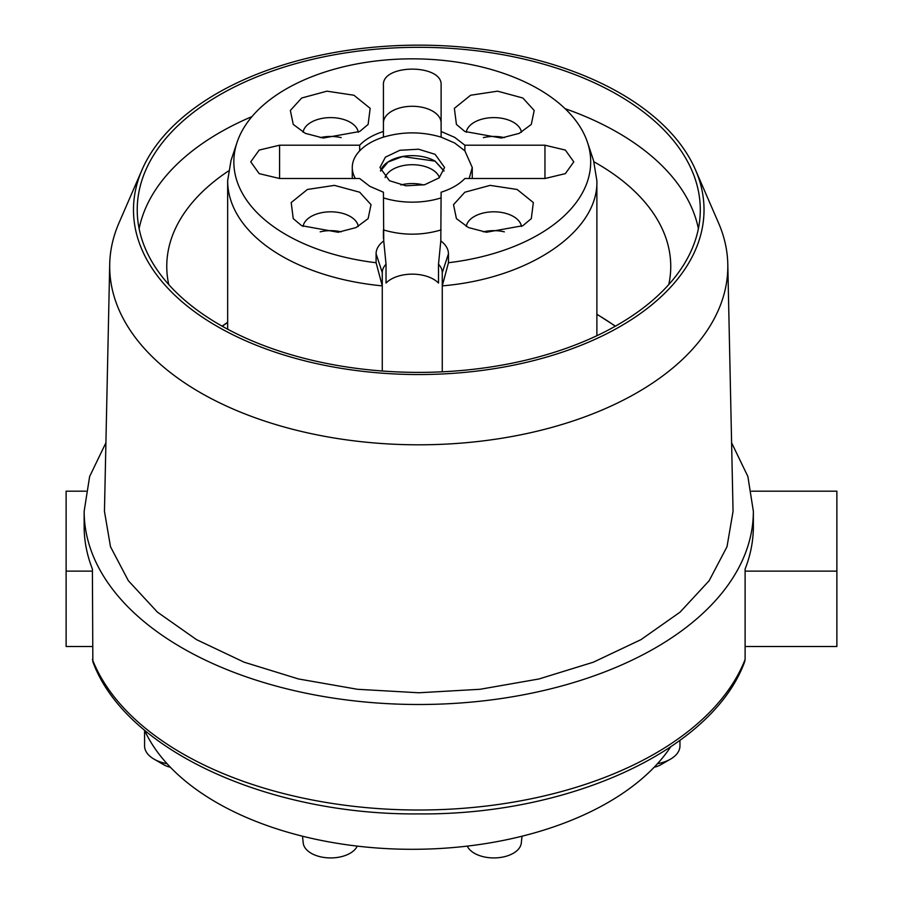 <?xml version="1.0" encoding="UTF-8"?>
<svg xmlns="http://www.w3.org/2000/svg" width="903" height="903" viewBox="0 0 903 903"><rect width="100%" height="100%" fill="white"/><g stroke="black" fill="none" stroke-linecap="round" stroke-linejoin="round"><path stroke-width="1.35" d="M670.636 746.95A276.916 159.876 180 0 1 396.97 849.057A276.916 159.876 180 0 1 144.491 730.143M167.066 763.724A32.305 18.647 180 0 1 154.052 759.141A32.305 18.647 180 0 1 144.582 745.946L144.582 730.358M679.959 740.415L679.959 745.946A32.305 18.647 180 0 1 670.489 759.141A32.305 18.647 180 0 1 657.474 763.724M154.052 759.141L163.838 764.796A18.466 10.655 0 0 0 170.351 767.223M654.19 767.223A18.466 10.655 0 0 0 660.703 764.796L670.489 759.141M85.977 491.187L66.122 491.187L66.122 646.492L92.399 646.492M745.11 571.125L836.878 571.125L836.878 491.187L751.544 491.187M745.11 646.492L836.878 646.492L836.878 571.125M66.122 571.125L92.399 571.125M227.658 322.473L222.251 326.243M615.259 326.243A251.756 145.349 0 0 0 596.883 314.379M615.428 326.152L596.883 314.199M227.658 322.269L222.082 326.152M382.274 371.02L382.274 285.867A184.607 106.588 180 0 1 227.658 180.702L227.658 329.211M227.658 180.702L231.01 160.508L237.071 142.335A178.422 103.01 180 0 1 412.276 58.842A178.422 103.01 180 0 1 587.469 142.335A178.422 103.01 180 0 1 590.697 161.851A178.422 103.01 180 0 1 448.452 262.728L448.452 253.788A36.188 20.893 0 0 0 440.799 240.932L438.508 264.229L438.508 283.068A30.002 17.315 180 0 0 412.276 274.151A30.002 17.315 180 0 0 386.032 283.068L386.032 264.229L383.741 240.932A36.188 20.893 0 0 0 376.088 253.788L376.088 262.728L382.274 285.867L382.274 272.627A30.002 17.315 180 0 1 386.032 264.229M587.469 142.335L593.542 160.508L596.883 180.702L596.883 335.713M596.883 180.702C598.621 231.382 529.181 278.621 442.267 285.867L442.267 371.822M438.508 264.229A30.002 17.315 180 0 1 442.267 272.627L442.267 285.867L448.452 262.728M376.088 262.728A178.422 103.01 180 0 1 233.843 161.851A178.422 103.01 180 0 1 237.071 142.335M383.741 240.932L383.425 192.226L369.846 186.345L359.665 178.512L279.58 178.512L259.184 173.636L250.741 161.851L259.184 150.079L279.58 145.202L359.665 145.202C365.32 139.322 373.244 134.75 383.425 131.488L383.425 85.254C381.642 63.763 442.899 63.763 441.115 85.254L441.115 131.488L454.694 137.358L464.876 145.202L544.961 145.202L565.357 150.079L573.8 161.851L565.357 173.636L544.961 178.512L464.876 178.512C459.221 184.393 451.297 188.964 441.115 192.226L440.799 240.932M522.86 225.705L486.412 232.252L468.51 227.579L456.421 218.628L453.52 204.665L464.853 192.215L490.126 185.375L517.114 189.461L533.346 202.565L531.303 218.628L522.86 225.705M522.86 98.009L534.192 110.459L531.303 124.422L519.214 133.362L501.3 138.035L464.853 131.499L456.421 124.422L454.367 108.349L470.598 95.244L497.598 91.169L522.86 98.009M301.681 98.009L326.942 91.169L353.942 95.244L370.174 108.349L368.119 124.422L359.687 131.499L323.24 138.035L305.327 133.362L293.238 124.422L290.348 110.459L301.681 98.009M301.681 225.705L293.238 218.628L291.195 202.565L307.426 189.461L334.415 185.375L359.687 192.215L371.02 204.665L368.119 218.628L356.03 227.579L338.128 232.252L301.681 225.705M441.115 229.915C421.882 235.581 402.659 235.581 383.425 229.915L383.425 238.46M359.665 145.202L359.665 150.857A59.993 34.641 0 0 1 383.425 137.132L383.425 131.488M383.425 122.932A28.851 16.649 180 0 1 412.265 106.283A28.851 16.649 180 0 1 441.115 122.932M441.115 131.488L441.115 137.132C421.882 131.466 402.659 131.466 383.425 137.132M469.165 178.512L472.269 167.506L464.876 150.857L454.694 143.013L441.115 137.132M464.876 150.857L464.876 145.202M521.449 226.472A27.688 15.983 0 0 0 503.389 212.792A27.688 15.983 0 0 0 474.278 216.494A27.688 15.983 0 0 0 466.264 226.472M521.449 132.267A27.688 15.983 0 0 0 513.435 122.289A27.688 15.983 0 0 0 484.324 118.586A27.688 15.983 0 0 0 466.264 132.267M358.277 132.267A27.688 15.983 0 0 0 340.217 118.586A27.688 15.983 0 0 0 311.106 122.289A27.688 15.983 0 0 0 303.092 132.267M358.277 226.472A27.688 15.983 0 0 0 350.262 216.494A27.688 15.983 0 0 0 321.152 212.792A27.688 15.983 0 0 0 303.092 226.472M441.115 197.881A59.993 34.641 180 0 1 383.425 197.881M355.376 178.512A59.993 34.641 180 0 1 352.272 167.506A59.993 34.641 180 0 1 359.665 150.857M435.111 154.323L418.574 149.221L399.905 150.27L385.412 157.145L379.96 167.506L389.43 180.702L405.966 185.804L424.636 184.743L439.129 177.868L444.581 167.506L435.111 154.323M504.359 231.845A27.688 15.983 0 0 0 483.353 231.845M504.359 137.64A27.688 15.983 0 0 0 483.353 137.64M341.187 137.64A27.688 15.983 0 0 0 320.181 137.64M341.187 231.845A27.688 15.983 0 0 0 320.181 231.845M444.039 170.893L435.111 161.106C428.733 157.551 421.125 155.734 412.276 155.643A32.305 18.647 0 0 0 380.502 170.904M443.994 171.039L435.054 161.14L402.603 156.546L388.064 162.009L380.547 171.039M439.434 177.598A27.688 15.983 0 0 0 431.848 169.392A27.688 15.983 0 0 0 404.217 165.407A27.688 15.983 0 0 0 385.107 177.598M423.654 184.968A27.688 15.983 0 0 0 400.887 184.968M302.494 836.201L303.227 843.041A27.485 15.87 0 0 0 327.97 857.85A27.485 15.87 0 0 0 357.238 846.111M467.28 846.111A27.485 15.87 0 0 0 496.56 857.85A27.485 15.87 0 0 0 521.291 843.041L522.024 836.212M731.611 442.809L747.876 476.491L753.362 511.312A334.607 193.186 180 0 1 418.755 704.498A334.607 193.186 180 0 1 84.148 511.312L84.148 526.393A334.607 193.186 0 0 0 92.399 569.025L92.84 661.707C124.851 749.761 267.39 815.307 418.755 813.908C570.12 815.307 712.659 749.761 744.682 661.707M753.362 511.312L753.362 526.393A334.607 193.186 180 0 1 745.11 569.025L745.11 659.461A334.607 193.186 180 0 1 418.755 810.014A334.607 193.186 180 0 1 92.399 659.461M84.148 511.312L89.634 476.491L105.899 442.809M695.468 169.809L718.551 222.996A309.063 178.433 180 0 1 727.795 264.173L733.055 511.312L727.017 546.71L709.126 580.753L680.083 612.132L640.995 639.629L593.373 662.192L539.035 678.954L480.069 689.282L418.755 692.77L357.441 689.282L298.475 678.954L244.137 662.192L196.515 639.629L157.427 612.132L128.384 580.753L110.493 546.71L104.455 511.312L109.715 264.173A309.063 178.433 180 0 1 118.959 222.996L142.042 169.809A285.269 164.696 180 0 1 418.755 45.15A285.269 164.696 180 0 1 695.468 169.809A285.269 164.696 180 0 1 704.024 209.846A285.269 164.696 180 0 1 418.755 374.542A285.269 164.696 180 0 1 133.486 209.846A285.269 164.696 180 0 1 142.042 169.809M744.659 661.707L745.11 659.461M668.773 284.569A251.993 145.485 0 0 0 670.748 266.374A251.993 145.485 0 0 0 593.96 161.806M228.425 171.028A251.993 145.485 0 0 0 166.762 266.374A251.993 145.485 0 0 0 168.748 284.569M727.795 264.173A309.063 178.433 180 0 1 727.818 266.374A309.063 178.433 180 0 1 418.755 444.807A309.063 178.433 180 0 1 109.692 266.374A309.063 178.433 180 0 1 109.715 264.173M698.391 228.685A281.533 162.54 0 0 0 565.075 108.665M252.016 116.566A281.533 162.54 0 0 0 139.118 228.685M137.222 209.846A281.533 162.54 180 0 1 418.755 47.306A281.533 162.54 180 0 1 700.288 209.846A281.533 162.54 180 0 1 418.755 372.386A281.533 162.54 180 0 1 137.222 209.846M442.267 272.627L448.452 253.788M376.088 253.788L382.274 272.627M279.58 145.202L279.58 178.512M544.961 145.202L544.961 178.512M352.272 167.506L352.272 178.512M472.269 167.506L472.269 178.512"/></g></svg>
